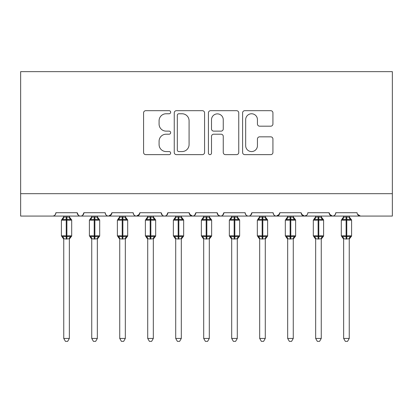 <?xml version="1.0" encoding="UTF-8"?>
<svg xmlns="http://www.w3.org/2000/svg" width="413" height="413" viewBox="0 0 413 413"><rect width="100%" height="100%" fill="white"/><g stroke="black" fill="none" stroke-linecap="round" stroke-linejoin="round"><path stroke-width="0.62" d="M170.672 112.222A1.538 1.538 0 0 0 169.134 110.684L145.784 110.684A2.199 2.199 0 0 0 143.585 112.883L143.585 152.443A2.199 2.199 0 0 0 145.784 154.643L169.134 154.643A1.538 1.538 0 0 0 170.672 153.104A1.538 1.538 0 0 0 169.134 151.566L166.114 151.566A7.031 7.031 0 0 1 159.082 144.535L159.082 141.236A7.031 7.031 0 0 1 166.114 134.204L169.134 134.204A1.538 1.538 0 0 0 170.672 132.666A1.538 1.538 0 0 0 169.134 131.127L166.114 131.127A7.031 7.031 0 0 1 159.082 124.091L159.082 120.797A7.031 7.031 0 0 1 166.114 113.761L169.134 113.761A1.538 1.538 0 0 0 170.672 112.222M270.732 126.182A2.199 2.199 0 0 0 272.931 123.983L272.931 112.883A2.199 2.199 0 0 0 270.732 110.684L244.801 110.684A2.199 2.199 0 0 0 242.601 112.883L242.601 152.443A2.199 2.199 0 0 0 244.801 154.643L270.732 154.643A2.199 2.199 0 0 0 272.931 152.443L272.931 139.036A2.199 2.199 0 0 0 270.732 136.837L259.632 136.837A2.199 2.199 0 0 0 257.438 139.036L257.438 145.686A5.88 5.88 0 0 1 251.558 151.566A5.88 5.88 0 0 1 245.678 145.686L245.678 119.641A5.88 5.88 0 0 1 251.558 113.761A5.88 5.88 0 0 1 257.438 119.641L257.438 123.983A2.199 2.199 0 0 0 259.632 126.182L270.732 126.182M20.65 193.682L392.35 193.682L392.35 71.645L20.65 71.645L20.65 216.071L52.559 216.071C54.34 216.133 55.461 215.018 55.915 212.716L77.19 212.716L78.418 215.312M204.574 112.883A2.199 2.199 0 0 0 202.38 110.684L176.444 110.684A2.199 2.199 0 0 0 174.245 112.883L174.245 152.443A2.199 2.199 0 0 0 176.444 154.643L202.38 154.643A2.199 2.199 0 0 0 204.574 152.443L204.574 112.883M210.62 110.684L236.556 110.684A2.199 2.199 0 0 1 238.755 112.883L238.755 152.443A2.199 2.199 0 0 1 236.556 154.643L225.457 154.643A2.199 2.199 0 0 1 223.257 152.443L223.257 136.398A2.199 2.199 0 0 0 221.063 134.204L213.697 134.204A2.199 2.199 0 0 0 211.502 136.398L211.502 153.104A1.538 1.538 0 0 1 209.964 154.643A1.538 1.538 0 0 1 208.426 153.104L208.426 112.883A2.199 2.199 0 0 1 210.62 110.684M52.559 216.071C54.34 216.133 55.461 215.018 55.915 212.716A3.361 3.361 0 0 1 52.559 216.071L80.545 216.071C78.764 216.133 77.644 215.018 77.19 212.716A3.361 3.361 0 0 0 80.545 216.071A3.361 3.361 0 0 0 83.906 212.716L105.176 212.716A3.361 3.361 0 0 0 108.536 216.071A3.361 3.361 0 0 0 111.897 212.716L133.167 212.716A3.361 3.361 0 0 0 136.527 216.071A3.361 3.361 0 0 0 139.883 212.716L161.158 212.716A3.361 3.361 0 0 0 164.513 216.071A3.361 3.361 0 0 0 167.874 212.716L189.149 212.716A3.361 3.361 0 0 0 192.504 216.071A3.361 3.361 0 0 0 195.865 212.716L217.135 212.716A3.361 3.361 0 0 0 220.496 216.071A3.361 3.361 0 0 0 223.851 212.716L245.126 212.716A3.361 3.361 0 0 0 248.487 216.071A3.361 3.361 0 0 0 251.842 212.716L273.117 212.716A3.361 3.361 0 0 0 276.473 216.071A3.361 3.361 0 0 0 279.833 212.716L301.103 212.716A3.361 3.361 0 0 0 304.464 216.071A3.361 3.361 0 0 0 307.824 212.716L329.094 212.716A3.361 3.361 0 0 0 332.455 216.071A3.361 3.361 0 0 0 335.81 212.716L357.085 212.716A3.361 3.361 0 0 0 360.441 216.071L357.446 214.233M329.094 212.716L330.323 215.312M301.103 212.716L302.331 215.312M279.833 212.716L278.605 215.312M82.677 215.312L83.906 212.716C83.447 215.018 82.326 216.133 80.545 216.071L248.487 216.071C250.268 216.133 251.383 215.018 251.842 212.716L250.614 215.312M218.332 215.281L220.496 216.071C222.277 216.133 223.397 215.018 223.851 212.716L222.628 215.312M217.135 212.716L218.363 215.312M189.51 214.233L192.504 216.071C194.286 216.133 195.406 215.018 195.865 212.716L194.637 215.312M189.149 212.716L190.372 215.312M162.386 215.312L161.158 212.716C161.617 215.018 162.732 216.133 164.513 216.071C166.3 216.133 167.415 215.018 167.874 212.716L166.645 215.312M139.883 212.716L138.66 215.312M111.897 212.716L110.669 215.312M392.35 193.682L392.35 216.071L332.455 216.071C334.236 216.133 335.356 215.018 335.81 212.716M105.176 212.716C105.635 215.018 106.755 216.133 108.536 216.071L111.531 214.233M133.167 212.716C133.626 215.018 134.746 216.133 136.527 216.071L139.522 214.233M279.467 214.233L276.473 216.071L248.487 216.071C246.7 216.133 245.585 215.018 245.126 212.716M306.627 215.281L304.464 216.071L276.473 216.071C274.691 216.133 273.571 215.018 273.117 212.716M329.455 214.233L332.455 216.071L304.464 216.071L301.469 214.233M178.86 113.761A1.538 1.538 0 0 0 177.322 115.299L177.322 150.027A1.538 1.538 0 0 0 178.86 151.566L182.05 151.566A7.031 7.031 0 0 0 189.082 144.535L189.082 120.797A7.031 7.031 0 0 0 182.05 113.761L178.86 113.761M223.257 119.749A5.88 5.88 0 0 0 217.377 113.874A5.88 5.88 0 0 0 211.502 119.749L211.502 128.928A2.199 2.199 0 0 0 213.697 131.127L221.063 131.127A2.199 2.199 0 0 0 223.257 128.928L223.257 119.749M63.752 238.838L63.752 238.838A2.463 2.349 180 0 0 62.461 236.773L62.941 236.05L66.219 236.84L66.219 235.833L66.891 235.833L66.891 219.153L70.164 219.938L70.969 219.107A1.12 1.12 0 0 1 71.702 220.16L61.403 220.16L61.403 235.833L66.219 235.833L66.219 219.153L62.941 219.938L62.461 219.22A2.463 2.349 -0 0 0 63.752 217.15L66.891 216.939L69.353 217.269L69.353 216.071M69.353 338.443L67.67 341.355L65.435 341.355L63.752 338.443L69.353 338.443L69.353 238.724L66.219 239.055L66.219 236.84L66.891 236.84L66.891 235.833L71.702 235.833A1.12 1.12 0 0 1 70.969 236.886L69.353 239.199M63.752 338.443L63.752 238.724L62.941 236.05M66.219 239.055L63.752 238.724M63.752 216.071L63.752 217.166M66.891 239.055L66.891 236.84L70.164 236.05L70.969 236.886M62.941 219.938L63.272 218.983M70.164 219.938L69.353 217.269M69.353 238.724L70.164 236.05M91.743 238.838L91.743 238.838A2.463 2.349 180 0 0 90.452 236.773L90.932 236.05L94.205 236.84L94.205 235.833L94.876 235.833L94.876 219.153L98.155 219.938L98.96 219.107A1.12 1.12 0 0 1 99.693 220.16L89.394 220.16L89.394 235.833L94.205 235.833L94.205 219.153L90.932 219.938L90.452 219.22A2.463 2.349 -0 0 0 91.743 217.15L94.876 216.939L97.344 217.269L97.339 216.071M97.339 338.443L95.661 341.355L93.426 341.355L91.743 338.443L97.339 338.443L97.344 238.724L94.205 239.055L94.205 236.84L94.876 236.84L94.876 235.833L99.693 235.833A1.12 1.12 0 0 1 98.96 236.886L97.339 239.199M91.743 338.443L91.743 238.724L90.932 236.05M94.205 239.055L91.743 238.724M91.743 216.071L91.743 217.166M94.876 239.055L94.876 236.84L98.155 236.05L98.96 236.886M90.932 219.938L91.258 218.983M98.155 219.938L97.344 217.269M97.344 238.724L98.155 236.05M119.734 238.838L119.734 238.838A2.463 2.349 180 0 0 118.438 236.773L118.918 236.05L122.196 236.84L122.196 235.833L122.867 235.833L122.867 219.153L126.141 219.938L126.946 219.107A1.12 1.12 0 0 1 127.684 220.16L117.38 220.16L117.38 235.833L122.196 235.833L122.196 219.153L118.918 219.938L118.438 219.22A2.463 2.349 -0 0 0 119.734 217.15L122.867 216.939L125.33 217.269L125.33 216.071M125.33 338.443L123.652 341.355L121.412 341.355L119.734 338.443L125.33 338.443L125.33 238.724L122.196 239.055L122.196 236.84L122.867 236.84L122.867 235.833L127.684 235.833A1.12 1.12 0 0 1 126.946 236.886L125.33 239.199M119.734 338.443L119.734 238.822L118.918 236.05M122.196 239.055L119.729 238.724M119.734 216.071L119.734 217.166M122.867 239.055L122.867 236.84L126.141 236.05L126.946 236.886M118.918 219.938L119.249 218.983M126.141 219.938L125.33 217.269M125.33 238.724L126.141 236.05M147.72 238.838L147.72 238.838A2.463 2.349 180 0 0 146.429 236.773L146.909 236.05L150.187 236.84L150.187 235.833L150.859 235.833L150.859 219.153L154.132 219.938L154.937 219.107A1.12 1.12 0 0 1 155.67 220.16L145.371 220.16L145.371 235.833L150.187 235.833L150.187 219.153L146.909 219.938L146.429 219.22A2.463 2.349 -0 0 0 147.72 217.15L150.859 216.939L153.321 217.269L153.321 216.071M153.321 338.443L151.638 341.355L149.403 341.355L147.72 338.443L153.321 338.443L153.321 238.724L150.187 239.055L150.187 236.84L150.859 236.84L150.859 235.833L155.67 235.833A1.12 1.12 0 0 1 154.937 236.886L153.321 239.199M147.72 338.443L147.72 238.724L146.909 236.05M150.187 239.055L147.72 238.724M147.72 216.071L147.72 217.166M150.859 239.055L150.859 236.84L154.132 236.05L154.937 236.886M146.909 219.938L147.24 218.983M154.132 219.938L153.321 217.269M153.321 238.724L154.132 236.05M175.711 238.838L175.711 238.838A2.463 2.349 180 0 0 174.42 236.773L174.9 236.05L178.173 236.84L178.173 235.833L178.844 235.833L178.844 219.153L182.123 219.938L182.928 219.107A1.12 1.12 0 0 1 183.661 220.16L173.362 220.16L173.362 235.833L178.173 235.833L178.173 219.153L174.9 219.938L174.42 219.22A2.463 2.349 -0 0 0 175.711 217.15L178.844 216.939L181.312 217.269L181.307 216.071M181.307 338.443L179.629 341.355L177.394 341.355L175.711 338.443L181.307 338.443L181.312 238.724L178.173 239.055L178.173 236.84L178.844 236.84L178.844 235.833L183.661 235.833A1.12 1.12 0 0 1 182.928 236.886L181.307 239.199M175.711 338.443L175.711 238.724L174.9 236.05M178.173 239.055L175.711 238.724M175.711 216.071L175.711 217.166M178.844 239.055L178.844 236.84L182.123 236.05L182.928 236.886M174.9 219.938L175.231 218.983M182.123 219.938L181.312 217.269M181.312 238.724L182.123 236.05M203.702 238.838L203.702 238.838A2.463 2.349 180 0 0 202.406 236.773L202.886 236.05L206.164 236.84L206.164 235.833L206.836 235.833L206.836 219.153L210.114 219.938L210.914 219.107A1.12 1.12 0 0 1 211.652 220.16L201.348 220.16L201.348 235.833L206.164 235.833L206.164 219.153L202.886 219.938L202.406 219.22A2.463 2.349 -0 0 0 203.702 217.15L206.836 216.939L209.303 217.269L209.298 216.071M209.298 338.443L207.62 341.355L205.38 341.355L203.702 338.443L209.298 338.443L209.303 238.724L206.164 239.055L206.164 236.84L206.836 236.84L206.836 235.833L211.652 235.833A1.12 1.12 0 0 1 210.914 236.886L209.298 239.199M203.702 338.443L203.702 238.822L202.886 236.05M206.164 239.055L203.697 238.724M203.702 216.071L203.702 217.166M206.836 239.055L206.836 236.84L210.114 236.05L210.914 236.886M202.886 219.938L203.217 218.983M210.114 219.938L209.303 217.269M209.303 238.724L210.114 236.05M231.693 238.838L231.693 238.838A2.463 2.349 180 0 0 230.397 236.773L230.877 236.05L234.156 236.84L234.156 235.833L234.827 235.833L234.827 219.153L238.1 219.938L238.905 219.107A1.12 1.12 0 0 1 239.638 220.16L229.339 220.16L229.339 235.833L234.156 235.833L234.156 219.153L230.877 219.938L230.397 219.22A2.463 2.349 -0 0 0 231.693 217.15L234.827 216.939L237.289 217.269L237.289 216.071M237.289 338.443L235.606 341.355L233.371 341.355L231.693 338.443L237.289 338.443L237.289 238.724L234.156 239.055L234.156 236.84L234.827 236.84L234.827 235.833L239.638 235.833A1.12 1.12 0 0 1 238.905 236.886L237.289 239.199M231.693 338.443L231.693 238.822L230.877 236.05M234.156 239.055L231.688 238.724M231.693 216.071L231.693 217.166M234.827 239.055L234.827 236.84L238.1 236.05L238.905 236.886M230.877 219.938L231.208 218.983M238.1 219.938L237.289 217.269M237.289 238.724L238.1 236.05M259.679 238.838L259.679 238.838A2.463 2.349 180 0 0 258.388 236.773L258.868 236.05L262.141 236.84L262.141 235.833L262.813 235.833L262.813 219.153L266.091 219.938L266.896 219.107A1.12 1.12 0 0 1 267.629 220.16L257.33 220.16L257.33 235.833L262.141 235.833L262.141 219.153L258.868 219.938L258.388 219.22A2.463 2.349 -0 0 0 259.679 217.15L262.813 216.939L265.28 217.269L265.28 216.071M265.28 338.443L263.597 341.355L261.362 341.355L259.679 338.443L265.28 338.443L265.28 238.724L262.141 239.055L262.141 236.84L262.813 236.84L262.813 235.833L267.629 235.833A1.12 1.12 0 0 1 266.896 236.886L266.571 236.773L266.896 236.886L265.28 239.199M259.679 338.443L259.679 238.724L258.868 236.05M262.141 239.055L259.679 238.724M259.679 216.071L259.679 217.166M262.813 239.055L262.813 236.84L266.091 236.05L266.571 236.773A2.463 2.349 180 0 0 265.28 238.838M258.868 219.938L259.199 218.983M266.091 219.938L265.28 217.269M265.28 238.724L266.091 236.05M287.67 238.838L287.67 238.838A2.463 2.349 180 0 0 286.374 236.773L286.859 236.05L290.132 236.84L290.132 235.833L290.804 235.833L290.804 219.153L294.082 219.938L294.882 219.107A1.12 1.12 0 0 1 295.62 220.16L285.316 220.16L285.316 235.833L290.132 235.833L290.132 219.153L286.859 219.938L286.374 219.22A2.463 2.349 -0 0 0 287.67 217.15L290.804 216.939L293.271 217.269L293.266 216.071M293.266 338.443L291.588 341.355L289.348 341.355L287.67 338.443L293.266 338.443L293.271 238.724L290.132 239.055L290.132 236.84L290.804 236.84L290.804 235.833L295.62 235.833A1.12 1.12 0 0 1 294.882 236.886L293.266 239.199M287.67 338.443L287.67 238.724L286.859 236.05M290.132 239.055L287.67 238.724M287.67 216.071L287.67 217.166M290.804 239.055L290.804 236.84L294.082 236.05L294.882 236.886M286.859 219.938L287.185 218.983M294.082 219.938L293.271 217.269M293.271 238.724L294.082 236.05M315.661 238.838L315.661 238.838A2.463 2.349 180 0 0 314.365 236.773L314.845 236.05L318.124 236.84L318.124 235.833L318.795 235.833L318.795 219.153L322.068 219.938L322.873 219.107A1.12 1.12 0 0 1 323.606 220.16L313.307 220.16L313.307 235.833L318.124 235.833L318.124 219.153L314.845 219.938L314.365 219.22A2.463 2.349 -0 0 0 315.661 217.15L318.795 216.939L321.257 217.269L321.257 216.071M321.257 338.443L319.574 341.355L317.339 341.355L315.661 338.443L321.257 338.443L321.257 238.724L318.124 239.055L318.124 236.84L318.795 236.84L318.795 235.833L323.606 235.833A1.12 1.12 0 0 1 322.873 236.886L321.257 239.199M315.661 338.443L315.661 238.822L314.845 236.05M318.124 239.055L315.656 238.724M315.661 216.071L315.661 217.166M318.795 239.055L318.795 236.84L322.068 236.05L322.873 236.886M314.845 219.938L315.176 218.983M322.068 219.938L321.257 217.269M321.257 238.724L322.068 236.05M343.647 238.838L343.647 238.838A2.463 2.349 180 0 0 342.356 236.773L342.836 236.05L346.109 236.84L346.109 235.833L346.781 235.833L346.781 219.153L350.059 219.938L350.864 219.107A1.12 1.12 0 0 1 351.597 220.16L341.298 220.16L341.298 235.833L346.109 235.833L346.109 219.153L342.836 219.938L342.356 219.22A2.463 2.349 -0 0 0 343.647 217.15L346.781 216.939L349.248 217.269L349.248 216.071M349.248 338.443L347.565 341.355L345.33 341.355L343.647 338.443L349.248 338.443L349.248 238.724L346.109 239.055L346.109 236.84L346.781 236.84L346.781 235.833L351.597 235.833A1.12 1.12 0 0 1 350.864 236.886L349.248 239.199M343.647 338.443L343.647 238.724L342.836 236.05M346.109 239.055L343.647 238.724M343.647 216.071L343.647 217.166M346.781 239.055L346.781 236.84L350.059 236.05L350.864 236.886M342.836 219.938L343.167 218.983M350.059 219.938L349.248 217.269M349.248 238.724L350.059 236.05M66.891 216.939L66.891 219.153L66.219 219.153L66.219 216.939M70.644 219.22A2.463 2.349 -0 0 1 69.353 217.155M69.353 238.838A2.463 2.349 180 0 1 70.644 236.773M94.876 216.939L94.876 219.153L94.205 219.153L94.205 216.939M98.635 219.22A2.463 2.349 -0 0 1 97.339 217.155M97.339 238.838A2.463 2.349 180 0 1 98.635 236.773M122.867 216.939L122.867 219.153L122.196 219.153L122.196 216.939M126.626 219.22A2.463 2.349 -0 0 1 125.33 217.155M125.33 238.838A2.463 2.349 180 0 1 126.626 236.773M150.859 216.939L150.859 219.153L150.187 219.153L150.187 216.939M154.612 219.22A2.463 2.349 -0 0 1 153.321 217.155M153.321 238.838A2.463 2.349 180 0 1 154.612 236.773M178.844 216.939L178.844 219.153L178.173 219.153L178.173 216.939M182.603 219.22A2.463 2.349 -0 0 1 181.307 217.155M181.307 238.838A2.463 2.349 180 0 1 182.603 236.773M206.836 216.939L206.836 219.153L206.164 219.153L206.164 216.939M210.594 219.22A2.463 2.349 -0 0 1 209.298 217.155M209.298 238.838A2.463 2.349 180 0 1 210.594 236.773M234.827 216.939L234.827 219.153L234.156 219.153L234.156 216.939M238.58 219.22A2.463 2.349 -0 0 1 237.289 217.155M237.289 238.838A2.463 2.349 180 0 1 238.58 236.773M262.813 216.939L262.813 219.153L262.141 219.153L262.141 216.939M266.571 219.22A2.463 2.349 -0 0 1 265.28 217.155M290.804 216.939L290.804 219.153L290.132 219.153L290.132 216.939M294.562 219.22A2.463 2.349 -0 0 1 293.266 217.155M293.266 238.838A2.463 2.349 180 0 1 294.562 236.773M318.795 216.939L318.795 219.153L318.124 219.153L318.124 216.939M322.548 219.22A2.463 2.349 -0 0 1 321.257 217.155M321.257 238.838A2.463 2.349 180 0 1 322.548 236.773M346.781 216.939L346.781 219.153L346.109 219.153L346.109 216.939M350.539 219.22A2.463 2.349 -0 0 1 349.248 217.155M349.248 238.838A2.463 2.349 180 0 1 350.539 236.773M71.702 235.833L71.702 220.16M63.752 239.199L61.403 235.833M63.752 216.794L61.403 220.16M70.969 219.107L69.353 216.794M99.693 235.833L99.693 220.16M91.743 239.199L89.394 235.833M91.743 216.794L89.394 220.16M98.96 219.107L97.339 216.794M127.684 235.833L127.684 220.16M119.734 239.199L117.38 235.833M119.734 216.794L117.38 220.16M126.946 219.107L125.33 216.794M155.67 235.833L155.67 220.16M147.72 239.199L145.371 235.833M147.72 216.794L145.371 220.16M154.937 219.107L153.321 216.794M183.661 235.833L183.661 220.16M175.711 239.199L173.362 235.833M175.711 216.794L173.362 220.16M182.928 219.107L181.307 216.794M211.652 235.833L211.652 220.16M203.702 239.199L201.348 235.833M203.702 216.794L201.348 220.16M210.914 219.107L209.298 216.794M239.638 235.833L239.638 220.16M231.693 239.199L229.339 235.833M231.693 216.794L229.339 220.16M238.905 219.107L237.289 216.794M267.629 235.833L267.629 220.16M259.679 239.199L257.33 235.833M259.679 216.794L257.33 220.16M266.896 219.107L265.28 216.794M295.62 235.833L295.62 220.16M287.67 239.199L285.316 235.833M287.67 216.794L285.316 220.16M294.882 219.107L293.266 216.794M323.606 235.833L323.606 220.16M315.661 239.199L313.307 235.833M315.661 216.794L313.307 220.16M322.873 219.107L321.257 216.794M351.597 235.833L351.597 220.16M343.647 239.199L341.298 235.833M343.647 216.794L341.298 220.16M350.864 219.107L349.248 216.794"/></g></svg>
